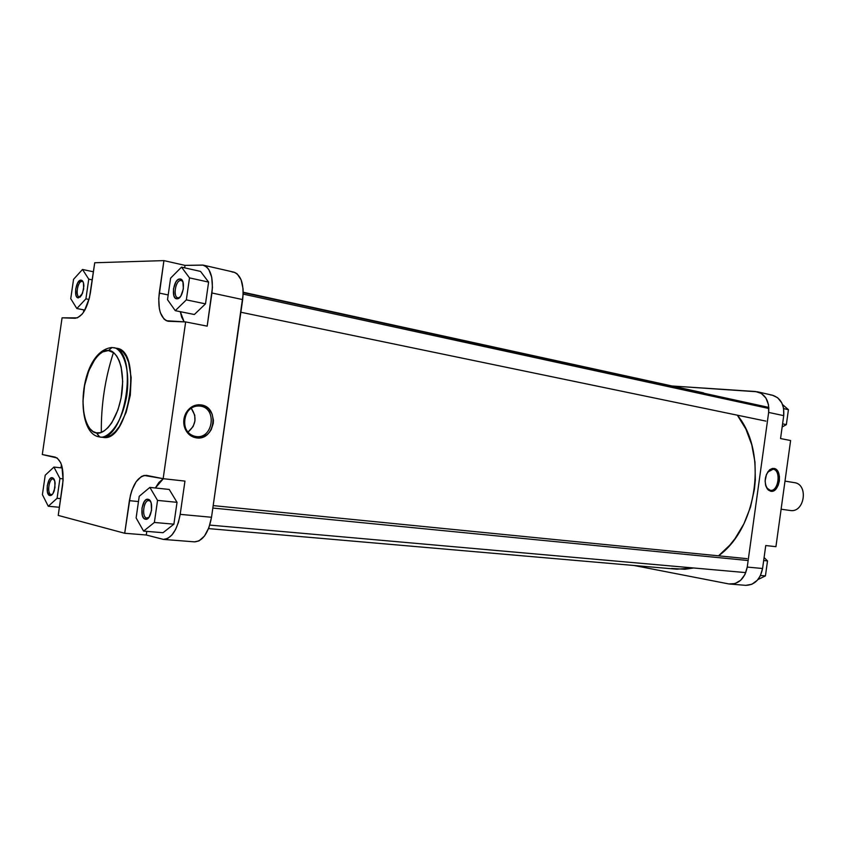 <?xml version="1.0" encoding="UTF-8"?>
<svg xmlns="http://www.w3.org/2000/svg" width="846" height="846" viewBox="0 0 846 846"><rect width="100%" height="100%" fill="white"/><g stroke="black" fill="none" stroke-linecap="round" stroke-linejoin="round"><path stroke-width="1.27" d="M180.769 280.502C175.281 280.153 172.7 298.13 178.284 297.771L176.973 298.797C170.585 299.188 173.546 278.609 179.817 279L182.905 281.834L179.817 279L181.615 279.73L182.916 281.866L183.371 288.888L180.896 295.92L178.982 298.056L176.973 298.797L175.196 298.025L173.906 295.867L173.472 288.898L175.905 281.93L177.819 279.772L179.817 279C186.289 278.429 183.286 299.347 176.973 298.797L177.871 297.729C172.7 297.094 175.545 280.132 180.769 280.502M149.129 500.695C143.809 499.077 141.219 517.118 146.633 518.027L145.301 519.19C139.104 518.133 142.075 497.469 148.156 499.32L150.662 501.752L148.156 499.32L149.89 500.494L151.148 503.01L151.55 510.392L149.118 517.107L147.246 518.884L145.301 519.19L143.577 517.985L142.34 515.457L141.959 508.129L144.349 501.456L146.21 499.658L148.156 499.32C154.427 500.219 151.413 521.221 145.301 519.19L146.633 518.027C141.377 517.17 143.619 499.7 148.864 500.652L149.129 500.695M53.309 478.995C49.036 477.652 46.699 493.842 51.056 494.54L49.808 495.566C44.817 494.762 47.503 476.213 52.389 477.747L54.747 480.983L54.979 487.571L52.928 493.62L51.384 495.248L49.808 495.566L47.471 492.287L47.26 485.741L49.29 479.735L50.813 478.085L52.389 477.747C53.901 478.223 54.821 480.094 55.138 483.362L54.271 490.68C53.044 494.159 51.553 495.788 49.808 495.566L51.056 494.54C46.805 493.884 48.899 478.138 53.129 478.963L53.964 479.048M81.861 281.464C77.451 281.147 75.114 297.284 79.619 296.957L78.392 297.877C73.232 298.247 75.907 279.762 80.952 280.121L83.225 282.173L80.952 280.121L82.39 280.777L83.416 282.691L83.68 288.994L81.586 295.296L78.392 297.877L76.965 297.189L75.96 295.254L75.706 289.004L77.769 282.744L80.952 280.121C82.749 280.312 83.722 282.289 83.881 286.054L82.527 293.372L79.334 296.935C75.125 296.491 77.631 281.126 81.861 281.464M200.227 406.091C194.474 405.498 189.885 407.909 186.48 413.313C184.312 417.258 183.73 421.424 184.735 425.813C186.522 431.894 190.234 435.457 195.87 436.504L196.325 437.858C190.223 436.737 186.194 432.877 184.259 426.289C183.17 421.53 183.794 417.004 186.152 412.721C189.853 406.873 194.823 404.261 201.052 404.906L199.423 405.995L200.227 406.091C217.581 408.026 213.076 439.539 195.87 436.504L195.786 436.483C178.358 434.802 182.799 402.929 200.026 406.059L201.052 404.906L198.144 404.779L192.486 406.44L187.749 410.395L185.961 413.06L183.91 419.256L184.132 425.771L185.105 428.827L188.542 433.966L193.512 437.16L196.325 437.858L202.109 437.361L207.344 434.453L209.501 432.221L211.246 429.578L213.245 423.476L213.425 420.24L212.103 414.022L208.761 408.904L206.466 407.011L201.052 404.906C219.844 407.011 214.958 441.126 196.325 437.858L195.87 436.504C213.076 439.539 217.581 408.026 200.227 406.091M99.342 436.885L96.497 432.856C90.543 433.289 80.127 419.045 83.891 389.562C88.629 360.185 102.736 348.806 108.362 350.561C114.295 349.451 125.631 362.934 121.792 393.929C116.727 424.777 101.922 435.278 96.497 432.856L99.701 436.938C105.634 439.137 120.967 428.182 126.689 396.108C131.331 363.653 119.868 347.188 113.269 347.685L112.032 347.537L108.362 350.561L113.681 352.719L116.737 356.081L119.265 360.861L121.147 366.868L122.702 381.631L121.105 398.032L117.975 409.824L111.778 422.82L108.087 427.558L104.217 430.878L100.293 432.666L96.497 432.856L92.954 431.481L89.803 428.584L87.149 424.322L85.097 418.844L83.712 412.383L82.982 401.353L84.547 385.617L88.788 370.77L95.101 358.958L98.781 354.76L102.609 351.947L108.362 350.561L112.032 347.537L113.269 347.685C139.632 349.588 125.441 442.944 99.701 436.938L99.532 436.917M80.18 297.073L79.619 296.957L80.18 297.073M102.694 437.319L103.053 437.371C128.846 443.378 143.016 350.191 116.6 348.266L112.053 347.537M83.447 312.407L83.807 309.869L83.447 312.407M60.986 467.838L61.441 464.655L60.986 467.838M194.485 541.852L198.979 540.922L204.468 536.047L208.877 527.735L211.521 517.266L180.187 514.357L178.39 522.49L175.524 529.607L171.854 535.074L167.709 538.437L163.468 539.399L146.273 535L146.792 531.373L146.273 535L163.352 539.399C171.526 538.669 177.142 530.315 180.187 514.357L184.957 481.099L180.187 514.357L211.521 517.266L243.172 294.144L243.077 288.898L241.142 279.878L237.218 273.935L234.691 272.401L231.92 271.926M155.336 487.983L158.911 482.432L163.352 478.699L155.336 487.983M163.024 532.716L173.885 524.171L177.026 502.334L169.232 489.453L177.026 502.334L173.885 524.171L163.024 532.716L143.587 531.108L154.374 522.468L157.546 500.398L149.869 487.402L139.23 496.295L136.121 517.932L143.587 531.108L163.024 532.716M203.241 265.136L233.718 272.105C241.195 275.077 244.177 284.235 242.675 299.59L211.934 292.991C213.488 277.382 210.58 268.097 203.22 265.136L185.01 265.38L163.923 260.61L159.26 293.076L168.185 294.937L159.26 293.076C157.62 308.938 160.529 318.329 167.973 321.258L185.655 321.924L207.185 326.144L185.655 321.924L163.151 478.677L184.957 481.099L163.151 478.677L146.316 475.346C138.078 476.012 132.431 484.451 129.385 500.663L138.48 501.551L129.385 500.663L124.7 533.266L146.273 535L124.7 533.266L58.237 515.415L62.593 485.213C64.148 469.34 61.631 459.97 55.075 457.083L42.3 454.524L62.075 317.832L75.135 318.265C82.305 316.964 87.381 308.494 90.385 292.843L94.731 262.757L163.923 260.61L158.731 298.511L159.334 308.589L160.423 312.861L164.029 319.058L166.398 320.74L185.655 321.924L163.151 478.677L144.158 475.441L141.377 476.531L136.132 481.734L131.934 490.194L130.432 495.27L124.7 533.266L58.237 515.415L63.112 480.116L61.917 466.22L60.669 462.656L57.168 458.003L42.3 454.524L62.075 317.832L77.43 317.853L82.125 314.152L84.336 311L89.433 297.877L94.731 262.757L163.923 260.61L185.01 265.38L184.661 267.833L185.01 265.38L202.85 265.062L206.667 266.966L208.803 269.514L211.722 277.245L212.452 287.45L207.185 326.144L211.934 292.991L242.675 299.59L211.521 517.266C208.507 532.969 202.85 541.165 194.559 541.863L163.352 539.399M184.132 321.871L181.647 317.07L180.325 311.688L184.132 321.871M205.493 303.862L208.613 282.099L200.534 271.407L208.613 282.099L205.493 303.862L194.347 314.5L205.493 303.862L186.342 299.875L189.504 277.89L181.52 267.135L170.606 278.123L167.508 299.685L175.27 310.672L186.342 299.875L205.493 303.862M103.022 437.361L106.85 437.128L111.122 435.214L115.352 431.629L119.381 426.49L126.139 412.404L130.305 395.156L131.162 377.528L128.613 362.384L126.181 356.515L123.104 352.084L119.508 349.271L116.526 348.256M179.891 297.221L178.284 297.771L179.891 297.221M148.949 517.34L146.633 518.027L148.949 517.34M52.484 494.233L51.056 494.54L52.484 494.233M80.55 296.713L79.619 296.957L80.55 296.713M187.96 432.126C196.103 425.094 197.181 417.11 191.207 408.184L194.749 415.175L194.94 421.001L193.121 426.543L187.96 432.126M194.347 314.5L175.27 310.672L186.342 299.875L189.504 277.89L208.613 282.099L189.504 277.89L181.52 267.135L200.534 271.407L181.52 267.135L170.606 278.123L167.508 299.685L175.27 310.672L194.347 314.5M139.23 496.295L136.121 517.932L143.587 531.108L154.374 522.468L173.885 524.171L154.374 522.468L157.546 500.398L177.026 502.334L157.546 500.398L149.869 487.402L169.232 489.453L149.869 487.402L139.23 496.295M42.406 494.646L48.264 506.257L57.084 498.294L59.939 478.519L53.933 467.066L45.219 475.219L42.406 494.646L48.264 506.257L59.41 507.272L48.264 506.257L57.084 498.294L60.658 498.632L57.084 498.294L59.939 478.519L63.164 478.857L59.939 478.519L53.933 467.066L62.34 467.997L53.933 467.066L45.219 475.219L42.406 494.646M50.961 495.47L50.03 495.386L50.961 495.47M73.549 279.328L70.747 298.68L76.849 308.526L85.911 298.839L88.756 279.138L82.496 269.472L73.549 279.328L70.747 298.68L76.849 308.526L84.886 310.07L76.849 308.526L85.911 298.839L89.042 299.463L85.911 298.839L88.756 279.138L92.256 279.867L88.756 279.138L82.496 269.472L93.43 271.788L82.496 269.472L73.549 279.328M82.739 281.221L81.533 280.978L82.739 281.221M208.55 528.602L676.832 569.199L693.572 567.983L684.932 569.273L671.544 568.459M718.518 555.822C757.699 527.788 767.851 451.553 737.342 415.185L745.865 429.017L751.745 444.732L754.96 462.011L755.319 480.116L754.421 489.242L750.508 507.103L743.92 523.822L734.984 538.669L729.749 545.205L718.518 555.822M703.597 392.893L243.204 292.24M702.74 392.713L698.331 392.026M101.33 432.348C101.023 405.086 105.063 378.49 113.459 352.549M770.209 490.299C778.447 492.076 781.482 470.143 773.128 469.213L773.953 468.42C782.994 469.435 779.716 493.176 770.791 491.272L770.209 490.299L770.791 491.272L772.187 491.262L776.205 488.692L778.225 485.244L779.356 480.983L779.43 476.541L778.436 472.607L775.285 468.874L772.557 468.409L769.775 469.678L766.455 474.395L765.133 480.962L765.619 485.266L768.21 489.982L770.791 491.272L767.269 488.914C763.875 481.956 764.689 475.568 769.712 469.731L773.953 468.42L773.128 469.213C781.429 470.133 778.489 491.938 770.272 490.31L766.952 488.131L767.269 488.914M783.724 415.65L783.544 408.058L781.82 402.939L777.696 397.768L772.504 395.241C780.742 398.011 784.475 404.811 783.724 415.65L780.551 438.556L783.724 415.65L768.654 412.425L747.24 567.074L744.988 574.466L740.673 580.271L735.005 583.592L728.84 583.941L634.035 565.488L728.84 583.941L745.643 585.347C754.6 585.104 760.247 579.489 762.574 568.501L765.757 545.543L762.574 568.501L747.24 567.074L768.654 412.425L783.724 415.65M772.102 395.156L770.579 394.955M745.77 585.358L751.883 584.269L757.276 580.314L760.332 575.809L762.574 568.501L747.24 567.074C744.882 578.188 739.214 583.877 730.246 584.131M755.51 391.518L761.347 393.422L765.916 398.054L768.485 404.737L768.654 412.425C769.426 401.459 765.693 394.585 757.466 391.804L672.062 385.998L755.51 391.518M775.93 546.675L790.608 440.523L775.93 546.675L765.757 545.543L775.93 546.675M780.551 438.556L790.608 440.523L780.551 438.556M767.597 472.174L773.128 469.213L769.204 470.429L767.597 472.174M764.097 557.535L767.512 560.909L765.44 575.904L757.942 579.542L765.44 575.904L760.501 575.47L765.44 575.904L767.512 560.909L763.684 560.528L767.512 560.909L764.097 557.535M782.539 404.568L788.43 409.675L786.357 424.629L782.148 427.008L786.357 424.629L782.592 423.846L786.357 424.629L788.43 409.675L783.65 408.618L788.43 409.675L782.539 404.568M765.884 486.143L766.952 488.131M793.971 482.58C808.85 483.669 804.758 513.258 790.122 510.476L781.112 509.207L790.122 510.476C804.514 513.236 808.924 484.272 794.341 482.632L784.993 481.11M748.15 560.528L212.843 508.055L748.15 560.528M768.877 408.502L243.172 294.112L768.877 408.502M186.48 413.313L186.152 412.721M99.289 436.874L103.053 437.371M80.159 297.094L79.587 296.988M52.114 494.656L51.278 494.572M83.003 281.665L82.178 281.496M99.151 436.853C73.729 433.194 78.689 351.545 111.661 347.516M757.53 391.814L772.525 395.241M769.204 470.429L769.712 469.731M790.111 510.476L781.112 509.207M745.802 572.605L209.787 525.091M747.029 558.656L213.192 505.601M765.873 421.107L240.867 312.248M768.834 407.423L243.204 292.621"/></g></svg>
